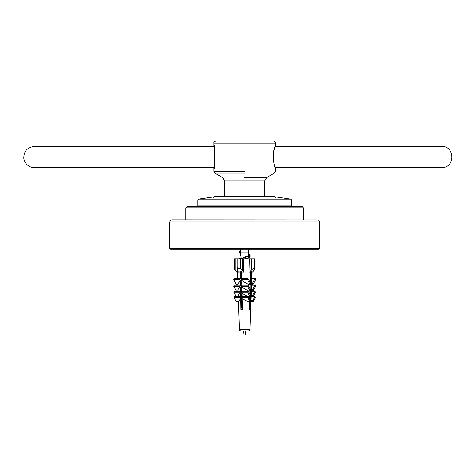<?xml version="1.0" encoding="UTF-8"?>
<svg xmlns="http://www.w3.org/2000/svg" width="476" height="476" viewBox="0 0 476 476"><rect width="100%" height="100%" fill="white"/><g stroke="black" fill="none" stroke-linecap="round" stroke-linejoin="round"><path stroke-width="0.71" d="M240.338 259.027L248.335 255.642L248.924 249.228M242.32 308.341L241.308 307.323L242.284 306.318L241.142 306.818M241.725 298.654L242.034 298.446M241.653 291.871L241.51 290.842M241.516 275.705L241.677 274.634M239.69 251.316L240.725 250.959L240.796 252.72L239.69 252.34L239.69 251.316L239.25 251.84L239.666 252.351M248.978 255.029L250.049 255.85L240.933 258.819M241.719 274.622L241.142 274.795M241.862 282.601L241.142 282.809M241.522 285.13L241.867 285.231M242.004 290.58L241.142 290.83L242.004 290.842M242.105 298.577L240.767 298.97M249.537 303.396L249.846 303.605M249.846 304.319L249.501 304.551M242.284 306.544L241.142 306.865M241.142 309.079L242.338 309.412M239.69 252.34L239.25 252.863L240.6 253.803M250.055 255.85L250.055 256.873L248.99 257.689L244.908 258.819M241.737 275.646L241.142 275.818M241.879 283.619L241.142 283.833M241.749 291.675L241.142 291.853M249.662 299.273L249.846 296.607M242.165 299.582L241.142 299.874M241.142 302.087L242.213 302.385M249.846 305.348L249.472 305.592M242.302 307.567L241.142 307.889M240.796 252.72L240.529 253.256L241.302 258.819M247.145 256.362L248.139 257.599L246.407 258.819M241.76 276.895L241.308 277.573L242.022 278.424M241.897 284.815L241.308 285.588L241.487 286.022M241.308 301.653L242.219 302.593M242.326 308.621L241.308 309.602M240.725 252.167L248.561 252.167M240.725 330.987L243.409 330.987L243.98 335.027L245.313 335.027L245.884 330.987L248.585 330.987L249.924 329.695L240.094 329.695M248.948 254.119L250.061 254.952L247.258 256.314M241.165 257.849L239.261 258.819M239.464 251.471L240.553 250.959M248.526 254.987L250.061 255.975L248.091 257.099M248.008 255.915L248.317 256.487L248.02 256.992M275.384 145.65L275.384 143.109L213.908 143.109L213.908 145.65L214.468 147.274M214.468 166.743L213.908 168.367L213.908 171.277L244.646 171.277M244.646 180.999L264.692 180.999L224.601 180.999L224.601 195.904L264.692 195.904L264.692 180.999L266.697 177.53L274.313 173.127L275.384 171.277L275.384 168.367C274.973 168.897 271.522 155.474 274.319 148.976C277.026 141.759 273.706 147.262 273.206 157.009M275.384 143.109L274.759 141.598L273.248 140.973L216.044 140.973C214.319 141.556 213.605 142.27 213.908 143.109M275.586 197.504L274.783 196.701L214.509 196.701L223.797 196.701L224.601 195.904M169.801 248.424L170.604 249.228L318.688 249.228L319.491 248.424L169.801 248.424L169.801 221.965L319.491 221.965L318.86 220.447L317.849 219.882L171.943 219.823L170.432 220.447L169.801 221.965M276.848 197.052L212.445 197.052L276.848 197.052L290.759 199.123L198.534 199.123L212.445 197.052M302.111 206.459L187.175 206.459L185.842 207.798L303.45 207.798L302.111 206.459M254.862 268.773L254.975 258.819L254.975 268.773L252.482 272.183L251.399 272.111L251.399 271.171M251.399 272.111L252.429 270.915L251.62 270.915L250.584 272.111L249.442 272.183L251.227 270.112L253.059 268.773L254.862 268.958L254.975 258.819M237.25 272.183L236.804 272.183L234.18 268.91L234.18 258.819M234.942 258.819L234.311 258.819M248.567 330.987L246.431 330.987M242.861 330.987L247.675 330.987M237.839 284.541L236.227 284.541L235.566 283.101M233.764 286.266L239.987 286.266L240.523 285.154L234.299 285.154L233.764 286.266L235.566 289.658M253.72 283.101L253.065 284.541L251.453 284.541L251.274 283.458L251.929 272.183M233.865 292.246L240.088 292.246L240.63 291.128L234.4 291.128L233.865 292.246L235.566 295.453M253.72 289.658L253.143 290.747M252.56 289.729L251.144 289.729L251.268 290.842L253.095 290.842L252.56 289.729L254.993 285.154L255.529 286.266L253.184 290.842M234.043 297.732L240.273 297.732L240.731 296.78L234.501 296.78L234.043 297.732L235.566 300.594M253.72 295.453L253.202 296.429M251.292 290.521L251.078 296.518L253.155 296.518L252.619 295.4L254.886 291.128L255.428 292.246L253.238 296.518M253.72 300.594L253.202 301.57M251.084 296.411L250.9 301.653L253.155 301.653L252.702 300.701L254.785 296.78L255.243 297.732L253.238 301.653M254.202 258.819L254.678 258.819L254.678 268.773L254.202 270.112L252.417 272.183M253.059 268.773L253.059 258.819L254.678 258.819M253.059 258.819L251.227 258.819L251.227 270.112M234.608 268.773L235.09 270.112L236.875 272.183L237.702 272.183M235.09 270.112L235.09 258.819L234.608 258.819M240.624 268.773L242.451 270.112L243.498 272.183L241.618 272.111L241.011 270.915L239.63 270.915L240.231 272.111L238.422 272.183L237.191 269.434L237.851 268.773L240.624 268.773L240.624 258.819L243.551 258.819L243.498 272.183M237.851 268.773L237.851 258.819L240.624 258.819M237.851 258.819L237.375 258.819M240.939 330.987L240.624 330.981M241.618 330.987L240.707 330.987L239.392 329.892M243.409 330.987L240.773 330.987M251.328 271.255L250.162 309.602L249.353 309.602L249.591 301.653M249.823 294.103L249.918 290.842M249.989 288.64L250.114 284.541M250.174 282.488L250.489 272.129M249.442 272.183L249.019 272.183L249.347 258.819L243.551 258.819M241.671 272.117L241.784 278.424L241.267 279.507L241.826 280.56L241.903 285.154L241.374 286.266L241.945 287.337L242.01 291.128L241.475 292.246L242.052 293.335L242.111 296.78L241.653 297.732L242.147 298.648L242.344 309.602L240.957 309.602L240.761 298.648L238.387 301.373M250.168 284.541L250.691 283.458L248.014 278.424L247.49 279.507L250.168 284.541L248.662 284.541L241.826 280.56M241.374 286.266L247.597 286.266L250.031 290.842L248.21 290.842L241.945 287.337M241.475 292.246L247.698 292.246L249.971 296.518L247.895 296.518L242.052 293.335M241.653 297.732L247.883 297.732L249.971 301.653L247.716 301.653L242.147 298.648M240.731 296.78L240.666 293.335C238.988 293.65 238.167 294.715 238.214 296.518L238.22 296.78M240.63 291.128L240.559 287.337C238.738 287.683 237.893 288.849 238.024 290.842L238.024 291.128M240.523 285.154L240.44 280.56L237.768 283.857L237.816 285.154M240.44 280.56L239.88 279.507L240.404 278.424L240.267 270.915M237.191 269.434L237.191 267.399M251.144 289.729L251.501 284.541M242.344 309.602L241.534 309.602M241.142 271.177L241.142 279.817L241.832 281.114M240.404 278.424L234.174 278.424L233.656 279.507L239.88 279.507M247.49 279.507L241.267 279.507M248.014 278.424L241.784 278.424M241.873 283.25L241.142 281.881L241.142 286.32L241.951 287.843M236.334 284.541L233.656 279.507M241.903 285.154L248.133 285.154L247.597 286.266M241.992 290.027L241.142 288.432L241.142 292.097L242.058 293.817M240.559 287.337L239.987 286.266M236.197 290.842L238.024 290.842M255.112 278.424L255.636 279.507L252.958 284.541L252.435 283.458L255.112 278.424L251.715 278.424M241.142 296.518L242.105 296.518M249.971 296.518L250.507 295.4L248.24 291.128L247.698 292.246M248.24 291.128L242.01 291.128M242.361 296.518L241.142 294.227L241.142 297.56L242.159 299.469M240.666 293.335L240.088 292.246M236.138 296.518L238.214 296.518M249.971 301.653L250.424 300.701L248.335 296.78L247.883 297.732M248.335 296.78L242.111 296.78M241.142 301.653L242.201 301.653M242.361 301.653L241.142 299.368L241.142 309.602M240.761 298.648L240.273 297.732M236.132 301.653L238.393 301.653M250.031 290.842L250.566 289.729L248.133 285.154M251.274 283.458L252.435 283.458M251.477 285.154L254.993 285.154M250.989 295.4L252.619 295.4M254.886 291.128L251.268 291.128M250.852 300.701L252.702 300.701M254.785 296.78L251.072 296.78M240.231 270.915L240.231 272.111M249.846 293.359L249.846 294.144M249.846 296.518L249.846 299.606M249.846 301.653L249.846 309.602M237.298 270.433L237.298 272.183M235.09 258.819L236.971 258.819M249.347 258.819L251.227 258.819M214.468 169.04L214.468 144.984M244.646 173.127L214.974 173.127L244.646 173.127M244.646 177.53L266.697 177.53L244.646 177.53M291.425 199.914L291.425 205.924L197.867 205.924L197.867 199.914L291.425 199.914L290.759 199.123M242.451 270.112L242.451 258.819M242.022 298.416L241.683 298.571M241.998 290.408L241.142 290.782M241.528 282.595L241.142 282.762M241.719 274.497L241.142 274.741M239.238 252.863L239.238 251.84M246.8 258.635L248.99 257.689M241.142 278.079L241.945 278.424M241.142 302.135L242.219 302.605M240.368 249.228L240.368 251.084M241.302 307.323L241.302 301.629M241.302 297.863L241.302 296.518M241.302 291.288L241.302 290.842M241.302 286.623L241.302 285.588M241.302 280.12L241.302 279.585M241.302 279.43L241.302 277.573M241.302 274.676L241.302 271.493M248.174 257.462L247.984 258.819M241.159 257.802L240.332 258.135M250.055 255.975L250.055 254.952M248.115 257.141L248.966 256.796M224.601 180.999L222.595 177.53L214.974 173.127L213.908 171.277M264.692 195.904L265.495 196.701M213.706 197.504L214.509 196.701M319.491 248.424L319.491 221.965M197.867 199.914L198.534 199.123M291.425 205.924L291.955 206.459M197.867 205.924L197.332 206.459M303.45 219.823L303.45 207.798M185.842 219.823L185.842 207.798M239.476 330.177L239.958 330.76M249.817 330.177L249.329 330.76M234.43 268.958L234.43 258.819M239.368 329.695L238.387 301.641M237.578 278.424L237.28 269.892M250.9 301.641L249.924 329.695M275.098 167.564L441.645 167.564C455.621 168.022 454.901 145.608 441.645 146.453L275.098 146.453M214.194 167.564L34.284 167.564C31.172 168.046 24.722 164.97 23.8 158.264C23.782 151.219 27.281 147.28 34.284 146.453L214.194 146.453"/></g></svg>
